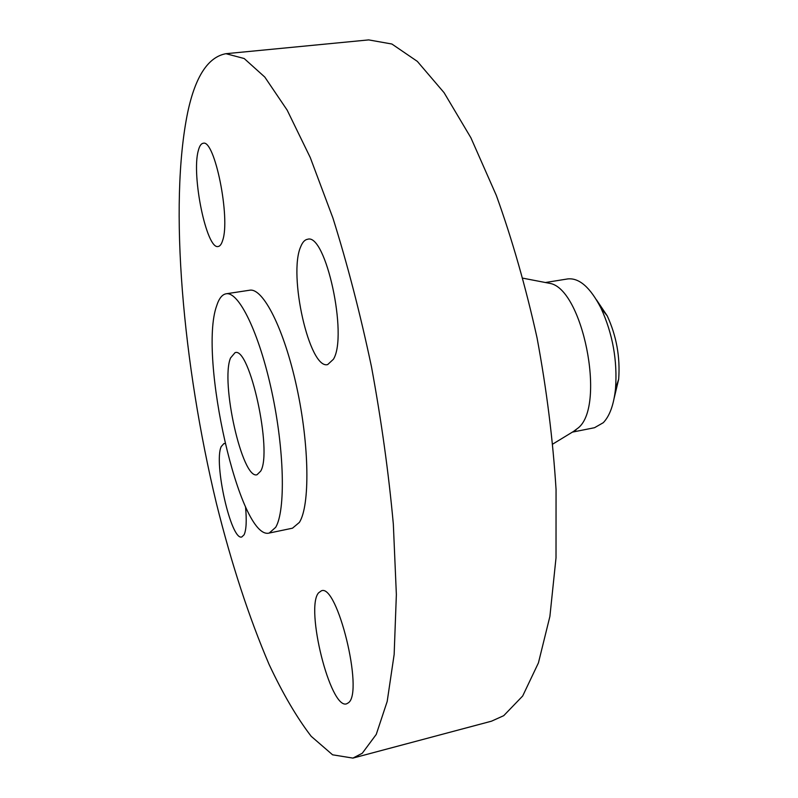 <?xml version="1.0" encoding="UTF-8"?>
<svg xmlns="http://www.w3.org/2000/svg" width="798" height="798" viewBox="0 0 798 798"><rect width="100%" height="100%" fill="white"/><g stroke="black" fill="none" stroke-linecap="round" stroke-linejoin="round"><path stroke-width="1.2" d="M225.016 443.598L223.949 443.538L221.216 446.581C213.455 462.74 231.101 541.004 241.784 536.974L244.088 534.79C246.313 530.002 246.791 520.685 245.535 506.82M222.632 240.457C230.682 218.453 214.642 138.772 203.161 143.291C201.046 143.61 199.41 146.134 198.243 150.862C191.291 175.68 206.702 250.043 218.193 246.492C220.009 246.223 221.495 244.208 222.632 240.457M333.414 359.26C348.118 335.729 325.614 232.457 307.519 239.3C304.776 239.749 302.512 242.203 300.736 246.652C287.998 274.632 309.494 369.883 327.679 364.576L333.414 359.26M348.487 702.739C363.958 691.986 337.135 582.969 321.335 590.839L318.572 592.844C304.996 607.817 330.332 709.801 346.591 703.836L348.487 702.739M572.365 432.127L594.5 427.718L603.268 422.711C609.732 415.977 613.812 404.656 615.517 388.736C617.542 360.626 612.704 333.754 600.984 308.118C590.301 287.4 579.198 277.664 567.677 278.931L545.403 282.522M573.523 431.429L578.63 427.608C605.971 404.596 582.45 288.218 549.662 283.34L546.72 282.771M352.906 758.1L491.498 721.183L503.718 715.676L522.67 696.016L538.431 662.879L549.892 616.425L556.016 557.842L556.056 489.473C552.974 440.047 546.64 389.504 537.044 337.833C525.752 286.921 512.186 239.46 496.346 195.47L470.9 137.785L444.077 92.678L417.334 61.376L391.888 44.02L368.686 39.9L225.934 53.695C208.079 57.007 195.34 76.518 187.73 112.249C168.548 205.196 183.051 364.696 216.398 503.319C231.34 563.428 248.886 617.093 269.026 664.295C282.701 693.482 296.756 717.482 311.19 736.305L332.586 754.808L352.906 758.1L362.252 753.282L376.257 734.409L387.19 701.452L394.152 654.46L396.367 594.57L393.334 524.136C388.666 472.995 381.374 420.526 371.469 366.721C360.237 313.624 347.379 264.048 332.906 217.994L310.252 157.525L287.16 110.124L264.806 77.077L244.168 58.513L225.934 53.695M269.225 533.054L292.497 528.186L299.39 522.391C310.063 505.613 309.464 445.543 296.746 387.23C284.138 328.836 262.971 287.47 249.604 290.233L226.093 293.794C222.113 294.512 218.961 298.542 216.637 305.883C198.273 356.477 239.879 541.094 269.225 533.054L275.699 527.308C285.654 510.61 284.457 450.301 271.799 391.628C259.23 332.866 238.732 291.14 226.093 293.794M260.707 471.119C272.697 451.598 249.545 345.933 235.011 352.696L230.532 357.983C220.348 381.963 242.243 479.738 257.006 474.75L260.707 471.119M614.181 398.082L618.669 379.24C620.295 357.155 616.495 336.048 607.258 315.908L596.465 299.819M576.076 429.873L552.894 443.997M549.662 283.34L523.009 278.203M607.258 315.908L600.984 308.118M618.669 379.24L615.517 388.736"/></g></svg>
